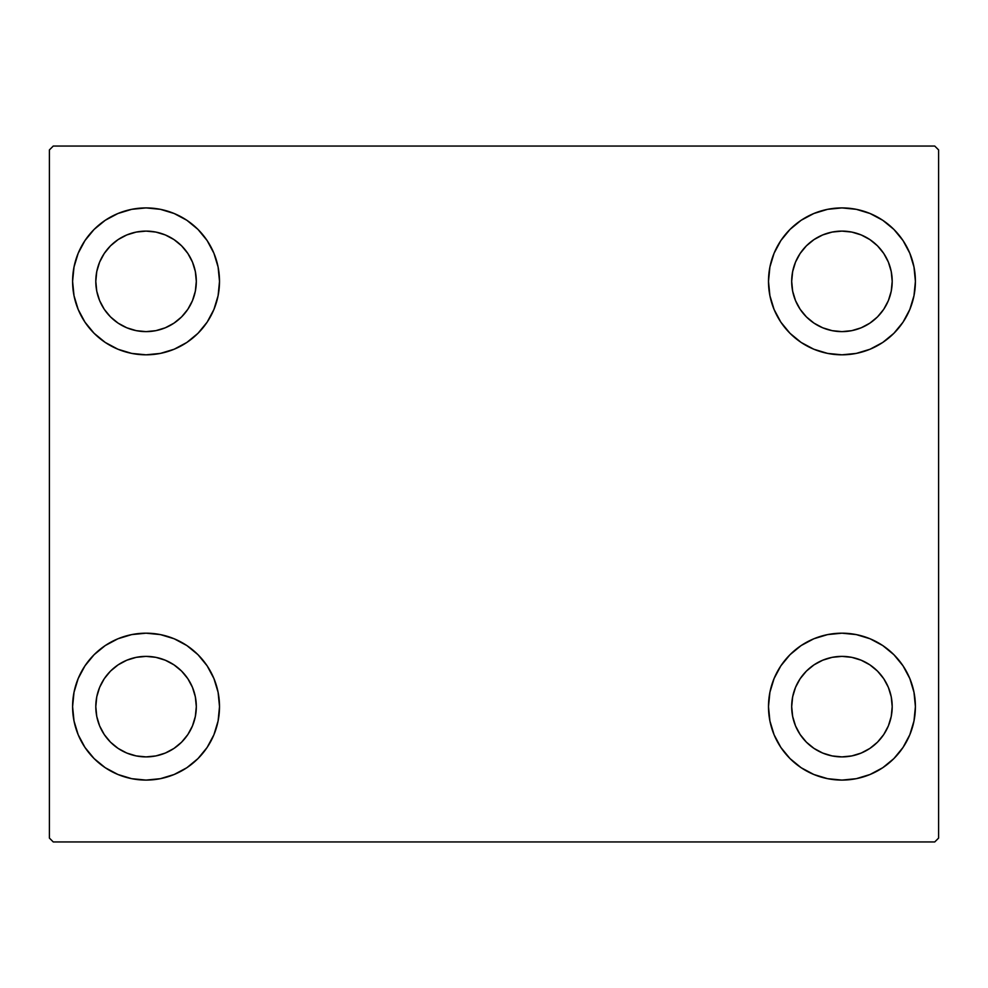 <?xml version="1.0" encoding="UTF-8"?>
<svg xmlns="http://www.w3.org/2000/svg" width="988" height="988" viewBox="0 0 988 988"><rect width="100%" height="100%" fill="white"/><g stroke="black" fill="none" stroke-linecap="round" stroke-linejoin="round"><path stroke-width="1.48" d="M72.593 706.63A73.458 73.458 0 0 1 146.051 633.185A73.458 73.458 0 0 1 219.509 706.63L218.101 720.968L213.914 734.751L207.134 747.447L197.995 758.574L186.868 767.713L174.16 774.493L160.377 778.68L146.051 780.088L131.725 778.68L117.943 774.493L105.247 767.713L94.107 758.574L84.98 747.447L78.188 734.751L74.014 720.968L72.593 706.63L74.014 692.304L78.188 678.521L84.98 665.826L94.107 654.698L105.247 645.559L117.943 638.767L131.725 634.592L146.051 633.185L160.377 634.592L174.16 638.767L186.868 645.559L197.995 654.698L207.134 665.826L213.914 678.521L218.101 692.304L219.509 706.63A73.458 73.458 0 0 1 146.051 780.088A73.458 73.458 0 0 1 72.593 706.63L74.014 692.304L78.188 678.521M768.491 281.37A73.458 73.458 0 0 1 841.949 207.912A73.458 73.458 0 0 1 915.407 281.37L913.986 295.696L909.812 309.479L903.02 322.174L893.893 333.302L882.753 342.441L870.058 349.233L856.275 353.408L841.949 354.816L827.623 353.408L813.84 349.233L801.132 342.441L790.005 333.302L780.866 322.174L774.086 309.479L769.899 295.696L768.491 281.37L769.899 267.032L774.086 253.249L780.866 240.553L790.005 229.426L801.132 220.287L813.84 213.507L827.623 209.32L841.949 207.912L856.275 209.32L870.058 213.507L882.753 220.287L893.893 229.426L903.02 240.553L909.812 253.249L913.986 267.032L915.407 281.37A73.458 73.458 0 0 1 841.949 354.816A73.458 73.458 0 0 1 768.491 281.37M768.491 706.63A73.458 73.458 0 0 1 841.949 633.185A73.458 73.458 0 0 1 915.407 706.63L913.986 720.968L909.812 734.751L903.02 747.447L893.893 758.574L882.753 767.713L870.058 774.493L856.275 778.68L841.949 780.088L827.623 778.68L813.84 774.493L801.132 767.713L790.005 758.574L780.866 747.447L774.086 734.751L769.899 720.968L768.491 706.63L769.899 692.304L774.086 678.521L780.866 665.826L790.005 654.698L801.132 645.559L813.84 638.767L827.623 634.592L841.949 633.185L856.275 634.592L870.058 638.767L882.753 645.559L893.893 654.698L903.02 665.826L909.812 678.521L913.986 692.304L915.407 706.63A73.458 73.458 0 0 1 841.949 780.088A73.458 73.458 0 0 1 768.491 706.63M72.593 281.37A73.458 73.458 0 0 1 146.051 207.912A73.458 73.458 0 0 1 219.509 281.37L218.101 295.696L213.914 309.479L207.134 322.174L197.995 333.302L186.868 342.441L174.16 349.233L160.377 353.408L146.051 354.816L131.725 353.408L117.943 349.233L105.247 342.441L94.107 333.302L84.98 322.174L78.188 309.479L74.014 295.696L72.593 281.37L74.014 267.032L78.188 253.249L84.98 240.553L94.107 229.426L105.247 220.287L117.943 213.507L131.725 209.32L146.051 207.912L160.377 209.32L174.16 213.507L186.868 220.287L197.995 229.426L207.134 240.553L213.914 253.249L218.101 267.032L219.509 281.37A73.458 73.458 0 0 1 146.051 354.816A73.458 73.458 0 0 1 72.593 281.37L74.014 267.032L78.188 253.249M95.799 281.37A50.265 50.265 0 0 1 146.051 231.106A50.265 50.265 0 0 1 196.316 281.37A50.265 50.265 0 0 1 146.051 331.622A50.265 50.265 0 0 1 95.799 281.37L96.762 271.564L99.615 262.129L104.259 253.447L110.508 245.827L118.128 239.578L126.822 234.934L136.245 232.069L146.051 231.106L155.857 232.069L165.28 234.934L173.974 239.578L181.594 245.827L187.844 253.447L192.487 262.129L195.34 271.564L196.316 281.37L195.34 291.176L192.487 300.599L187.844 309.293L181.594 316.901L173.974 323.15L165.28 327.794L155.857 330.659L146.051 331.622L136.245 330.659L126.822 327.794L118.128 323.15L110.508 316.901L104.259 309.293L99.615 300.599L96.762 291.176L95.799 281.37M791.684 706.63A50.265 50.265 0 0 1 841.949 656.378A50.265 50.265 0 0 1 892.201 706.63A50.265 50.265 0 0 1 841.949 756.894A50.265 50.265 0 0 1 791.684 706.63L792.66 696.824L795.513 687.401L800.157 678.707L806.406 671.099L814.026 664.85L822.72 660.206L832.143 657.341L841.949 656.378L851.755 657.341L861.178 660.206L869.872 664.85L877.492 671.099L883.741 678.707L888.385 687.401L891.238 696.824L892.201 706.63L891.238 716.436L888.385 725.871L883.741 734.553L877.492 742.173L869.872 748.422L861.178 753.066L851.755 755.931L841.949 756.894L832.143 755.931L822.72 753.066L814.026 748.422L806.406 742.173L800.157 734.553L795.513 725.871L792.66 716.436L791.684 706.63M791.684 281.37A50.265 50.265 0 0 1 841.949 231.106A50.265 50.265 0 0 1 892.201 281.37A50.265 50.265 0 0 1 841.949 331.622A50.265 50.265 0 0 1 791.684 281.37L792.66 271.564L795.513 262.129L800.157 253.447L806.406 245.827L814.026 239.578L822.72 234.934L832.143 232.069L841.949 231.106L851.755 232.069L861.178 234.934L869.872 239.578L877.492 245.827L883.741 253.447L888.385 262.129L891.238 271.564L892.201 281.37L891.238 291.176L888.385 300.599L883.741 309.293L877.492 316.901L869.872 323.15L861.178 327.794L851.755 330.659L841.949 331.622L832.143 330.659L822.72 327.794L814.026 323.15L806.406 316.901L800.157 309.293L795.513 300.599L792.66 291.176L791.684 281.37M95.799 706.63A50.265 50.265 0 0 1 146.051 656.378A50.265 50.265 0 0 1 196.316 706.63A50.265 50.265 0 0 1 146.051 756.894A50.265 50.265 0 0 1 95.799 706.63L96.762 696.824L99.615 687.401L104.259 678.707L110.508 671.099L118.128 664.85L126.822 660.206L136.245 657.341L146.051 656.378L155.857 657.341L165.28 660.206L173.974 664.85L181.594 671.099L187.844 678.707L192.487 687.401L195.34 696.824L196.316 706.63L195.34 716.436L192.487 725.871L187.844 734.553L181.594 742.173L173.974 748.422L165.28 753.066L155.857 755.931L146.051 756.894L136.245 755.931L126.822 753.066L118.128 748.422L110.508 742.173L104.259 734.553L99.615 725.871L96.762 716.436L95.799 706.63M934.734 146.051L53.266 146.051L49.4 149.917L49.4 838.083L53.266 841.949L934.734 841.949L938.6 838.083L938.6 149.917L934.734 146.051L53.266 146.051L49.4 149.917L49.4 838.083L53.266 841.949L934.734 841.949L938.6 838.083L938.6 149.917L934.734 146.051M84.98 665.826L94.107 654.698M94.107 758.574L84.98 747.447M78.188 734.751L74.014 720.968M893.893 229.426L903.02 240.553M909.812 253.249L913.986 267.032M915.407 281.37L913.986 295.696L909.812 309.479M903.02 322.174L893.893 333.302M893.893 654.698L903.02 665.826M909.812 678.521L913.986 692.304M915.407 706.63L913.986 720.968L909.812 734.751M903.02 747.447L893.893 758.574M84.98 240.553L94.107 229.426M94.107 333.302L84.98 322.174M78.188 309.479L74.014 295.696M197.995 333.302L186.868 342.441M186.868 220.287L197.995 229.426L207.134 240.553M801.132 767.713L790.005 758.574L780.866 747.447M790.005 654.698L801.132 645.559M780.866 240.553L790.005 229.426L801.132 220.287M207.134 747.447L197.995 758.574L186.868 767.713M218.101 267.032L213.914 253.249M117.943 213.507L105.247 220.287M769.899 720.968L774.086 734.751M870.058 774.493L882.753 767.713M827.623 209.32L823.819 210.185M790.005 333.302L801.132 342.441M197.995 654.698L186.868 645.559M160.377 778.68L164.181 777.815"/></g></svg>
